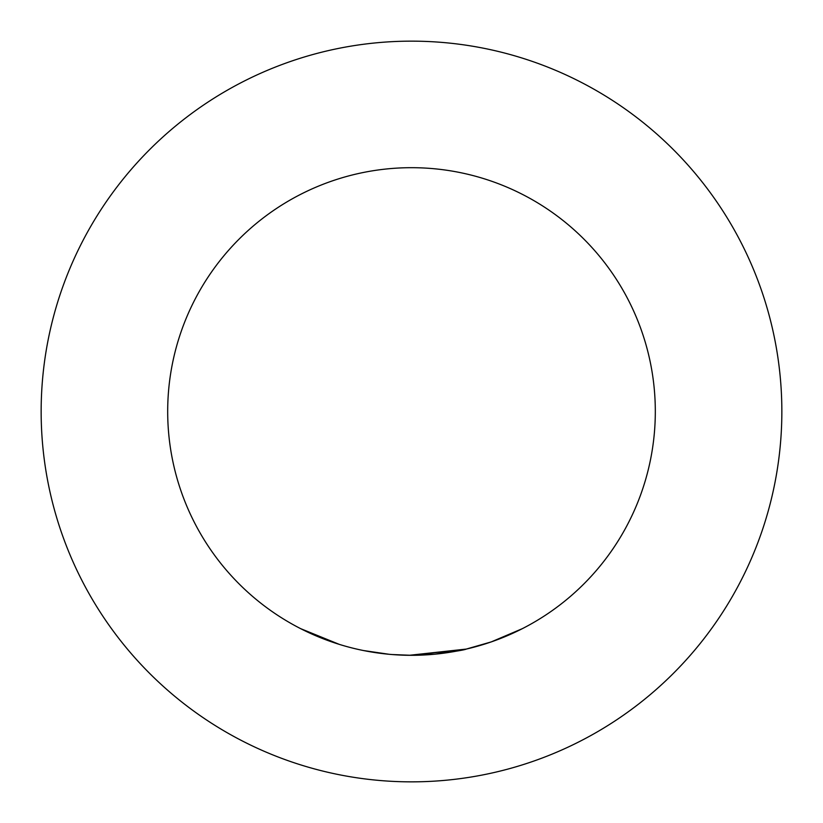 <?xml version="1.0" encoding="UTF-8"?>
<svg xmlns="http://www.w3.org/2000/svg" width="823" height="823" viewBox="0 0 823 823"><rect width="100%" height="100%" fill="white"/><g stroke="black" fill="none" stroke-linecap="round" stroke-linejoin="round"><path stroke-width="1.23" d="M319.026 637.095L300.662 628.659L339.415 644.419L322.05 638.309M655.314 411.5A243.814 243.814 0 0 0 411.5 167.686A243.814 243.814 0 0 0 167.686 411.5A243.814 243.814 0 0 0 411.5 655.314A243.814 243.814 0 0 0 655.314 411.5M433.001 654.367L411.5 655.324L466.322 649.069L409.124 655.314M466.343 649.069C464.439 649.985 454.09 651.672 435.285 654.151L411.5 655.314L391.83 654.522M522.235 628.71L491.238 641.909L466.332 649.059M431.18 654.522L411.5 655.324M465.149 649.337L434.739 654.203M392.602 654.583L390.349 654.398L392.602 654.583M383.734 653.729L381.831 653.503M379.876 653.256L378.436 653.061M376.965 652.855L363.982 650.643M389.042 654.275L363.55 650.551L382.87 653.627M390.493 654.408L389.063 654.275M359.836 649.779L357.059 649.162M392.581 654.583L390.339 654.398M411.5 781.85A370.35 370.35 0 0 0 781.85 411.5A370.35 370.35 0 0 0 411.5 41.15A370.35 370.35 0 0 0 41.15 411.5A370.35 370.35 0 0 0 411.5 781.85"/></g></svg>
